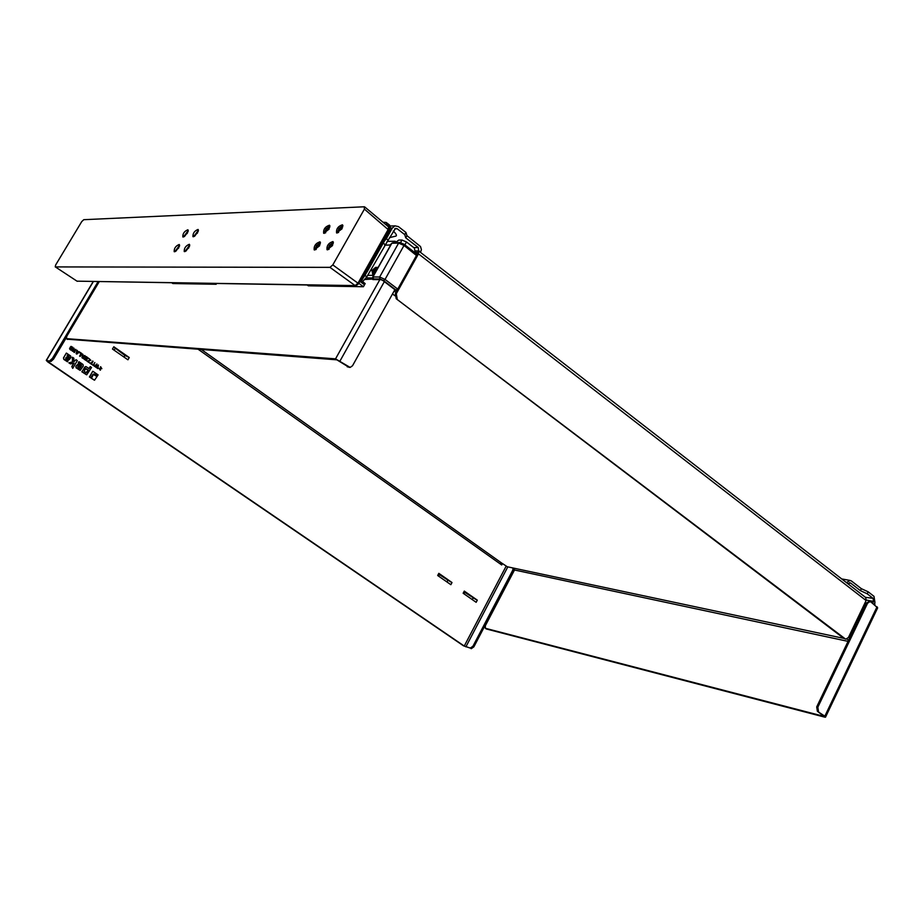 <?xml version="1.0" encoding="UTF-8"?>
<svg xmlns="http://www.w3.org/2000/svg" width="924" height="924" viewBox="0 0 924 924"><rect width="100%" height="100%" fill="white"/><g stroke="black" fill="none" stroke-linecap="round" stroke-linejoin="round"><path stroke-width="1.39" d="M854.816 624.335L863.363 606.294M374.116 274.59L372.869 271.506L376.599 268.168L377.708 268.179M376.599 268.168L375.583 267.394L372.014 270.432L370.42 270.432M367.683 275.317L372.892 275.364L372.014 270.432M375.583 267.394L378.147 267.394M384.627 245.114L390.69 245.022M869.103 601.432L866.435 602.991L816.701 706.918L817.394 711.272L824.035 716.4L485.377 628.297L485.331 625.744L514.506 569.993L514.206 568.237L507.299 566.77L501.258 562.762L499.942 563.721L501.72 564.98L502.437 563.605M513.039 567.994L512.797 570.12L472.949 646.222L470.316 648.094L464.252 646.049L48.117 361.804L47.482 361.111L50.993 361.446L53.546 359.136L66.135 337.953M437.676 575.502L438.831 573.342L451.998 582.524L450.854 584.684L437.676 575.502M81.116 366.239L81.289 364.841L78.263 362.762L78.863 361.758L78.448 362.786L81.635 365.696L81.254 366.331L77.789 364.206L76.022 366.378L76.311 367.856L80.249 370.328L83.299 365.996L83.01 364.495L79.048 361.769M80.007 370.305L76.126 367.844L75.837 366.354L77.859 364.195M73.908 361.596L76.045 359.702L73.908 361.665L73.851 358.189L72.442 357.23L72.58 361.989L69.046 362.878L70.547 363.906L74.024 363.109L71.98 366.574L72.73 368.376L77.339 360.591L76.045 359.702M72.73 368.376L71.795 366.551L73.805 363.167M70.547 363.906L68.873 362.855L72.407 361.977L72.442 357.23M90.852 377.835L89.42 376.957L92.746 371.298L89.593 376.969L90.852 377.835L92.712 374.682L93.832 373.966L95.726 374.936L96.431 373.735L92.931 371.321M95.726 374.936L93.959 373.966M83.414 358.616L82.005 357.761L82.201 355.971L82.178 357.773L83.414 358.616L85.077 355.786L83.299 356.202L82.906 354.296L82.201 355.971M82.64 355.994L82.906 354.296M83.807 356.548L84.627 355.486M73.816 352.113L74.474 352.46L73.874 349.538M72.811 351.316L72.211 351.005L74.07 348.186L72.384 351.016L74.059 349.214L74.001 352.136M74.486 351.097L75.722 349.33L74.486 351.432L74.07 348.186M100.173 370.154L99.053 368.341L100.416 370.166L100.647 367.186L101.859 368.699L100.589 366.689L100.185 369.658L100.647 366.689M89.293 362.682L87.168 361.319L90.078 359.944L88.796 358.466L90.252 359.967L87.353 361.33L89.293 362.682L88.173 361.307L90.841 360.337L88.981 358.489M80.226 356.421L79.603 356.098L81.012 353.696L79.707 352.795L81.197 353.719L80.226 356.421L81.901 353.603L80.145 352.391M93.636 365.661L93.001 365.338L94.849 362.531L93.636 365.661L94.849 362.531M92.238 364.703L89.986 363.259L90.413 362.843L92.238 364.703L91.672 363.721L93.093 361.319L91.233 363.409L90.413 362.843M91.095 363.317L92.643 361.018M86.313 360.626L84.292 359.332L86.313 360.626L87.988 357.796L86.117 356.502L87.283 357.911L86.798 358.743L85.262 358.258L86.556 359.147L86.117 359.886L84.719 358.928M85.99 359.794L85.505 357.854M86.66 358.651L87.099 357.9L85.678 356.918L86.117 356.502M76.831 354.077L76.161 353.73L76.854 350.219L76.831 354.077L79.487 351.928L78.332 352.194L77.027 350.231M78.228 352.113L79.025 351.605M95.819 367.278L96.466 367.613L95.819 367.278L96.5 365.072M95.022 366.62L94.387 366.297L96.928 363.975L94.571 366.308L96.777 364.784L96.004 367.302M96.708 366.528L98.429 365.003L96.627 366.816L96.928 363.975M97.263 368.272L97.898 368.607L97.263 368.272L97.979 366.089M71.206 350.208L72.88 347.366L70.998 346.385L70.132 349.468L71.021 350.184L69.947 349.445L71.067 346.373M94.34 380.168L91.245 378.205L93.105 375.052L91.43 378.228L94.56 380.191L98.094 374.878L96.985 374.104L95.923 375.918L93.694 374.67M95.773 375.825L96.985 374.104M67.475 361.792L63.779 359.367L63.479 357.877L66.309 353.118L63.664 357.888L63.952 359.378L67.475 361.792L68.076 360.776L65.696 359.147L65.904 357.692L69.196 359.702L70.963 357.496L70.674 356.006L66.482 353.13M68.942 359.69L65.858 357.773M86.498 374.763L81.82 371.748L85.678 366.539M88.9 368.549L90.263 366.585L89.039 368.653L86.232 366.713L84.765 367.082L82.005 371.771L86.74 374.786L91.545 367.475L90.263 366.585M463.155 593.254L464.287 591.094L477.292 600.15L476.16 602.309L463.155 593.254M112.474 349.041L113.814 346.754L129.256 357.519L127.916 359.806L112.474 349.041M124.959 355.463L114.299 347.459L127.593 356.733L124.959 355.463L124.001 357.08M115.084 348.579L114.137 350.196M113.814 346.754L114.299 347.459M127.593 356.733L129.256 357.519M439.362 574.578L450.381 581.716L439.362 574.578L438.542 576.114M450.381 581.716L451.998 582.524M447.782 580.445L446.962 581.981M464.772 592.284L475.675 599.353L464.772 592.284L463.964 593.82M475.675 599.353L477.292 600.15M473.088 598.071L472.279 599.607M501.12 564.564L501.848 563.19M470.316 648.094L463.536 645.841L47.563 361.758L46.281 360.36L50.993 361.446M69.554 348.683L70.478 346.881M79.649 368.572L80.7 367.278L79.302 368.48L77.824 367.475L77.939 366.123L80.7 367.278M80.515 367.267L78.39 365.835M83.195 357.9L82.617 356.398L83.714 357.022L83.195 357.9M83.056 357.807L82.987 356.514M74.474 352.46L75.722 349.33M101.224 368.376L101.859 368.699M100.647 367.186L101.409 368.387M100.346 369.681L99.238 368.364M76.911 353.234L77.812 352.471L77.189 352.032M77.812 352.471L76.865 353.442L77.212 351.94L77.997 352.483M97.898 368.607L98.429 365.003M96.466 367.613L98.256 365.8L97.447 368.295M70.986 349.491L71.044 346.927L72.188 347.459L70.986 349.491M70.859 349.387L72.003 347.447L71.067 346.927M66.932 357.022L67.371 355.163L69.496 357.38L68.78 358.142L66.932 357.022M68.78 358.142L69.15 356.502L67.325 355.232M86.371 372.753L88.277 370.016L86.047 372.661L84.084 371.321L85.528 368.872L88.277 370.016M88.092 369.993L85.978 368.572M373.238 279.002L364.957 279.487M67.302 339.2L336.867 359.829L349.145 367.371M99.238 281.647L66.828 336.151L66.355 338.611L67.464 339.374M486.197 628.863L485.608 628.389M817.394 711.272L824.832 716.192L825.502 717.197L824.624 717.105L486.509 629.013M512.797 570.12L513.675 570.755L473.862 646.846L472.949 646.222M415.557 252.391L417.613 252.425L417.128 254.55M415.754 250.901L418.676 250.97L418.48 253.857L396.281 293.763L395.322 293.74L396.211 298.729L843.935 638.484L845.691 639.05M418.849 251.109L865.719 597.551L866.111 600.542L848.44 637.456L845.968 639.108L843.935 638.484M397.101 290.54L395.322 293.74M396.211 298.729L845.067 638.727M67.637 339.42L66.528 338.658L335.539 358.858L350.15 367.44L352.541 365.731L394.883 289.674L382.779 280.457L380.977 279.66L372.846 279.579M400.589 242.562L402.009 240.032L398.718 240.09L395.495 242.55M402.009 240.032L406.491 241.984L414.379 248.094L415.315 252.98M825.606 716.966L877.661 607.853L870.916 601.974L868.803 601.374M866.435 602.991L867.578 603.21L817.832 707.207L816.701 706.918M53.546 359.136L52.437 358.373L49.873 360.695M52.437 358.373L98.071 281.635M471.217 648.706L473.862 646.846M513.675 570.755L513.259 568.041M397.17 298.752L396.281 293.763M818.514 711.561L817.832 707.207M867.578 603.21L869.958 601.582M855.843 625.121L854.746 624.289M854.977 626.922L853.88 626.091M849.884 637.572L848.786 636.728M396.038 292.469L394.132 291.025M366.458 271.991L365.777 271.991L366.562 271.818M389.166 227.87L388.219 224.012L389.166 227.87M386.96 235.585L388.565 232.733C390.679 228.702 390.898 226.057 389.247 224.809L388.669 224.359M366.389 272.222L361.55 280.85L365.176 283.587L364.495 284.8L359.886 281.312L364.495 284.8L363.409 286.729L358.789 283.252M387.029 236.14L366.528 271.564L365.638 271.055M382.998 222.234L386.174 222.43L387.214 225.756M307.207 285.008L308.281 285.805L363.409 286.729M385.92 234.95L386.798 235.458L366.528 271.564L365.581 271.171M215.119 283.518L216.147 284.269L216.562 283.541M171.829 282.825L172.834 283.541L216.147 284.269M874.866 605.047L874.739 602.968M372.961 278.586L372.788 277.327M416.528 254.008L416.632 255.209L397.759 289.108L385.042 279.418L383.599 280.63L396.327 290.309L398.198 289.859L397.759 289.108L395.622 290.298L396.743 290.517M391.661 243.555L393.093 242.596M400.335 242.689L404.1 244.294L404.019 245.449L385.042 279.418L379.637 277.027L372.938 276.957L391.845 243.22L398.625 243.104L404.019 245.449L417.047 255.971L398.279 289.709M55.371 266.921L77.004 281.162L55.371 266.921L329.96 267.359L355.139 285.597L77.004 281.162L355.521 285.782M364.772 206.976L388.554 226.888L388.346 229.152L357.992 283.194L332.802 264.911L329.96 267.359M332.802 264.911L364.403 209.124L388.6 229.949M55.232 266.897L55.625 265.026L81.728 221.61L83.761 219.693L364.275 206.78L364.403 209.124M197.505 233.01L192.943 236.694C192.804 233.264 194.514 230.85 198.083 229.441L197.505 233.01M187.318 233.298L182.825 236.96C182.698 233.564 184.396 231.173 187.907 229.764L187.318 233.298M178.667 248.059L174.186 251.698C174.047 248.29 175.745 245.888 179.256 244.479L178.667 248.059M188.785 247.898L184.234 251.559C184.084 248.129 185.793 245.703 189.362 244.282L188.785 247.898M342.053 228.771L336.555 232.917C336.151 228.909 338.126 226.195 342.457 224.786L342.053 228.771M319.577 245.807L314.183 249.896C313.79 245.923 315.731 243.231 320.004 241.799L319.577 245.807M332.501 245.599L327.015 249.723C326.599 245.703 328.574 242.977 332.917 241.557L332.501 245.599M329.059 229.152L323.643 233.252C323.273 229.302 325.213 226.623 329.487 225.202L329.059 229.152M356.017 285.782L355.139 285.597L357.992 283.194L358.42 283.922L356.017 285.782M333.218 243.601L329.833 245.726L328.956 249.388M342.758 226.819L339.385 228.933L338.473 232.582M320.305 243.821L316.99 245.923L316.089 249.549M329.776 227.212L326.461 229.302L325.537 232.917M188.126 231.52L184.43 236.544M179.475 246.234L175.791 251.282M198.302 231.208L194.571 236.29M189.605 246.061L185.874 251.155M174.855 251.732L179.626 245.207M193.613 236.74L198.452 230.168M337.202 233.033L338.993 228.459L342.954 225.537M327.673 249.85L329.441 245.253L333.414 242.307M314.841 250L316.597 245.472L320.489 242.55M324.289 233.368L326.068 228.852L329.96 225.953M184.916 251.605L189.743 245.01M183.495 236.994L188.277 230.492M77.373 281.312L76.738 280.977M865.95 597.724L861.411 594.213M872.626 603.314L873.538 601.42L873.053 598.336L867.197 593.786L868.144 591.799L874 596.35L874.959 602.517L874.058 604.411M868.144 591.799L861.353 588.669L851.478 581.011L850.057 580.434L846.384 582.57M847.828 583.679L850.53 582.986L860.394 590.644L867.197 593.786M848.186 583.749L846.754 582.628M861.353 588.669L860.394 590.644M393.278 231.023C396.65 234.292 397.297 236.036 395.206 236.267L389.582 237.607M384.361 241.118L386.336 238.692L388.184 240.113L366.84 276.819L364.968 275.41L363.12 278.032M364.968 275.41L366.759 272.233M418.653 250.958L418.283 247.54L405.752 237.815L404.735 234.604L405.936 232.455L398.406 226.599L394.975 225.86L392.319 228.043L386.336 238.692M405.936 232.455L406.953 235.678L420.512 246.546L421.425 249.688L420.466 252.368M388.184 240.113L395.495 228.378L397.204 228.748L404.735 234.604M387.087 241.383L395.137 241.233L395.992 241.892M418.965 250.958L420.778 252.356M395.137 241.233L394.386 242.573M362.612 281.658L366.84 276.819M406.953 235.678L405.752 237.815M389.859 245.033L391.383 243.774M377.373 268.78L376.796 268.33L377.627 268.33M373.146 271.009L376.114 271.021M375.179 272.695L373.1 271.102M374.001 269.831L376.784 269.843M372.049 270.374L373.077 271.148M48.487 361.203L48.117 361.804M464.252 646.049L506.121 566.227M499.942 563.721L198.244 349.318M501.258 562.762L201.455 349.561M843.774 638.369L514.206 568.237M848.07 641.36L514.506 569.993M507.807 566.886L465.881 646.858M93.359 281.554L46.454 360.348M866.111 600.542L418.48 253.857M406.491 241.984L404.874 244.883M384.338 281.647L340.044 360.938M335.539 358.858L379.845 279.649M824.832 716.192L877.061 606.745M348.175 366.897L347.251 366.828M848.602 640.263L846.915 638.981L848.59 640.274M394.814 295.68L392.515 293.936L394.814 295.715M388.565 232.733L387.595 231.982M374.116 279.591L373.284 278.956L379.995 279.025L379.637 277.027L398.625 243.104L399.792 242.458M379.995 279.025L383.599 280.63M395.622 290.298L394.86 289.72M873.053 598.336L865.418 597.32M850.53 582.986L849.283 582.767M873.538 601.42L866.308 600.057M390.286 228.101L392.319 228.043M418.283 247.54L413.733 247.597M397.204 228.748L394.687 228.817M383.252 243.104L385.008 244.444M366.17 277.905L372.557 277.974M46.281 360.36L93.197 281.554M486.278 628.921L485.377 628.297M387.168 236.117L366.978 272.083M386.625 222.776L388.219 224.012M404.1 244.294L399.387 242.481L391.684 243.243L372.776 276.992L374.001 279.591M397.193 290.517L398.198 289.859M417.14 255.821L416.782 254.112M404.169 244.352L416.712 254.054M394.825 289.778L395.703 290.448M388.842 229.753L388.727 227.05M358.489 283.784L388.75 229.914M841.706 578.932L850.057 580.434M394.975 225.86L390.182 226.01"/></g></svg>
